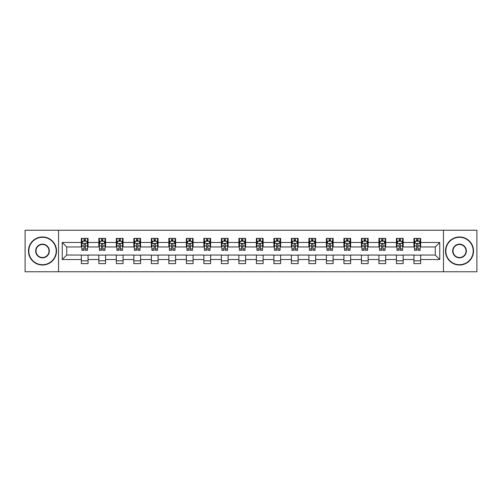 <?xml version="1.0" encoding="UTF-8"?>
<svg xmlns="http://www.w3.org/2000/svg" width="502" height="502" viewBox="0 0 502 502"><rect width="100%" height="100%" fill="white"/><g stroke="black" fill="none" stroke-linecap="round" stroke-linejoin="round"><path stroke-width="0.75" d="M443.461 271.758L476.9 271.758L476.9 230.242L443.461 230.242L443.461 271.758L58.539 271.758L58.539 230.242L25.1 230.242L25.1 271.758L58.539 271.758M443.461 230.242L58.539 230.242M420.676 242.472L420.676 238.375L413.943 238.375L413.943 242.472L403.169 242.472L403.169 238.375L396.436 238.375L396.436 242.472L385.668 242.472L385.668 238.375L378.928 238.375L378.928 242.472L368.161 242.472L368.161 238.375L361.427 238.375L361.427 242.472L350.653 242.472L350.653 238.375L343.92 238.375L343.92 242.472L333.146 242.472L333.146 238.375L326.413 238.375L326.413 242.472L315.639 242.472L315.639 238.375L308.906 238.375L308.906 242.472L298.132 242.472L298.132 238.375L291.398 238.375L291.398 242.472L280.624 242.472L280.624 238.375L273.891 238.375L273.891 242.472L263.117 242.472L263.117 238.375L256.384 238.375L256.384 242.472L245.616 242.472L245.616 238.375L238.883 238.375L238.883 242.472L228.109 242.472L228.109 238.375L221.376 238.375L221.376 242.472L210.602 242.472L210.602 238.375L203.868 238.375L203.868 242.472L193.094 242.472L193.094 238.375L186.361 238.375L186.361 242.472L175.587 242.472L175.587 238.375L168.854 238.375L168.854 242.472L158.08 242.472L158.08 238.375L151.347 238.375L151.347 242.472L140.573 242.472L140.573 238.375L133.839 238.375L133.839 242.472L123.072 242.472L123.072 238.375L116.332 238.375L116.332 242.472L105.564 242.472L105.564 238.375L98.831 238.375L98.831 242.472L88.057 242.472L88.057 238.375L81.324 238.375L81.324 242.472L62.248 242.472L62.248 259.528L66.735 255.041L81.324 255.041L81.324 263.625L88.057 263.625L88.057 255.041L98.831 255.041L98.831 263.625L105.564 263.625L105.564 255.041L116.332 255.041L116.332 263.625L123.072 263.625L123.072 255.041L133.839 255.041L133.839 263.625L140.573 263.625L140.573 255.041L151.347 255.041L151.347 263.625L158.08 263.625L158.08 255.041L168.854 255.041L168.854 263.625L175.587 263.625L175.587 255.041L186.361 255.041L186.361 263.625L193.094 263.625L193.094 255.041L203.868 255.041L203.868 263.625L210.602 263.625L210.602 255.041L221.376 255.041L221.376 263.625L228.109 263.625L228.109 255.041L238.883 255.041L238.883 263.625L245.616 263.625L245.616 255.041L256.384 255.041L256.384 263.625L263.117 263.625L263.117 255.041L273.891 255.041L273.891 263.625L280.624 263.625L280.624 255.041L291.398 255.041L291.398 263.625L298.132 263.625L298.132 255.041L308.906 255.041L308.906 263.625L315.639 263.625L315.639 255.041L326.413 255.041L326.413 263.625L333.146 263.625L333.146 255.041L343.92 255.041L343.92 263.625L350.653 263.625L350.653 255.041L361.427 255.041L361.427 263.625L368.161 263.625L368.161 255.041L378.928 255.041L378.928 263.625L385.668 263.625L385.668 255.041L396.436 255.041L396.436 263.625L403.169 263.625L403.169 255.041L413.943 255.041L413.943 263.625L420.676 263.625L420.676 255.041L435.265 255.041L435.265 246.959L420.676 246.959L420.676 242.472L439.752 242.472L439.752 259.528L420.676 259.528M413.943 259.528L403.169 259.528M396.436 259.528L385.668 259.528M378.928 259.528L368.161 259.528M361.427 259.528L350.653 259.528M343.92 259.528L333.146 259.528M326.413 259.528L315.639 259.528M308.906 259.528L298.132 259.528M291.398 259.528L280.624 259.528M273.891 259.528L263.117 259.528M256.384 259.528L245.616 259.528M238.883 259.528L228.109 259.528M221.376 259.528L210.602 259.528M203.868 259.528L193.094 259.528M186.361 259.528L175.587 259.528M168.854 259.528L158.08 259.528M151.347 259.528L140.573 259.528M133.839 259.528L123.072 259.528M116.332 259.528L105.564 259.528M98.831 259.528L88.057 259.528M81.324 259.528L62.248 259.528M413.943 242.472L413.943 246.959L403.169 246.959L403.169 242.472M396.436 242.472L396.436 246.959L385.668 246.959L385.668 242.472M378.928 242.472L378.928 246.959L368.161 246.959L368.161 242.472M361.427 242.472L361.427 246.959L350.653 246.959L350.653 242.472M343.92 242.472L343.92 246.959L333.146 246.959L333.146 242.472M326.413 242.472L326.413 246.959L315.639 246.959L315.639 242.472M308.906 242.472L308.906 246.959L298.132 246.959L298.132 242.472M291.398 242.472L291.398 246.959L280.624 246.959L280.624 242.472M273.891 242.472L273.891 246.959L263.117 246.959L263.117 242.472M256.384 242.472L256.384 246.959L245.616 246.959L245.616 242.472M238.883 242.472L238.883 246.959L228.109 246.959L228.109 242.472M221.376 242.472L221.376 246.959L210.602 246.959L210.602 242.472M203.868 242.472L203.868 246.959L193.094 246.959L193.094 242.472M186.361 242.472L186.361 246.959L175.587 246.959L175.587 242.472M168.854 242.472L168.854 246.959L158.08 246.959L158.08 242.472M151.347 242.472L151.347 246.959L140.573 246.959L140.573 242.472M133.839 242.472L133.839 246.959L123.072 246.959L123.072 242.472M116.332 242.472L116.332 246.959L105.564 246.959L105.564 242.472M98.831 242.472L98.831 246.959L88.057 246.959L88.057 242.472M81.324 242.472L81.324 246.959L66.735 246.959L62.248 242.472M66.735 246.959L66.735 255.041M439.752 259.528L435.265 255.041M435.265 246.959L439.752 242.472M81.324 241.18L81.882 241.18M84.016 241.18L85.365 241.18M87.492 241.18L88.057 241.18M81.324 246.846L81.882 246.846M84.016 246.846L85.365 246.846M87.492 246.846L88.057 246.846M81.324 255.154L88.057 255.154M81.324 260.82L88.057 260.82M98.831 255.154L105.564 255.154M98.831 260.82L105.564 260.82M98.831 241.18L99.39 241.18M101.523 241.18L102.866 241.18M105 241.18L105.564 241.18M98.831 246.846L99.39 246.846M101.523 246.846L102.866 246.846M105 246.846L105.564 246.846M116.332 255.154L123.072 255.154M116.332 260.82L123.072 260.82M116.332 241.18L116.897 241.18M119.03 241.18L120.373 241.18M122.507 241.18L123.072 241.18M116.332 246.846L116.897 246.846M119.03 246.846L120.373 246.846M122.507 246.846L123.072 246.846M133.839 255.154L140.573 255.154M133.839 260.82L140.573 260.82M133.839 241.18L134.404 241.18M136.538 241.18L137.881 241.18M140.014 241.18L140.573 241.18M133.839 246.846L134.404 246.846M136.538 246.846L137.881 246.846M140.014 246.846L140.573 246.846M151.347 255.154L158.08 255.154M151.347 260.82L158.08 260.82M151.347 241.18L151.911 241.18M154.039 241.18L155.388 241.18M157.521 241.18L158.08 241.18M151.347 246.846L151.911 246.846M154.039 246.846L155.388 246.846M157.521 246.846L158.08 246.846M168.854 255.154L175.587 255.154M168.854 260.82L175.587 260.82M168.854 241.18L169.419 241.18M171.546 241.18L172.895 241.18M175.029 241.18L175.587 241.18M168.854 246.846L169.419 246.846M171.546 246.846L172.895 246.846M175.029 246.846L175.587 246.846M186.361 255.154L193.094 255.154M186.361 260.82L193.094 260.82M186.361 241.18L186.92 241.18M189.053 241.18L190.402 241.18M192.536 241.18L193.094 241.18M186.361 246.846L186.92 246.846M189.053 246.846L190.402 246.846M192.536 246.846L193.094 246.846M203.868 255.154L210.602 255.154M203.868 260.82L210.602 260.82M203.868 241.18L204.427 241.18M206.56 241.18L207.91 241.18M210.037 241.18L210.602 241.18M203.868 246.846L204.427 246.846M206.56 246.846L207.91 246.846M210.037 246.846L210.602 246.846M221.376 255.154L228.109 255.154M221.376 260.82L228.109 260.82M221.376 241.18L221.934 241.18M224.068 241.18L225.417 241.18M227.544 241.18L228.109 241.18M221.376 246.846L221.934 246.846M224.068 246.846L225.417 246.846M227.544 246.846L228.109 246.846M238.883 255.154L245.616 255.154M238.883 260.82L245.616 260.82M238.883 241.18L239.441 241.18M241.575 241.18L242.918 241.18M245.051 241.18L245.616 241.18M238.883 246.846L239.441 246.846M241.575 246.846L242.918 246.846M245.051 246.846L245.616 246.846M256.384 255.154L263.117 255.154M256.384 260.82L263.117 260.82M256.384 241.18L256.949 241.18M259.082 241.18L260.425 241.18M262.559 241.18L263.117 241.18M256.384 246.846L256.949 246.846M259.082 246.846L260.425 246.846M262.559 246.846L263.117 246.846M273.891 255.154L280.624 255.154M273.891 260.82L280.624 260.82M273.891 241.18L274.456 241.18M276.583 241.18L277.932 241.18M280.066 241.18L280.624 241.18M273.891 246.846L274.456 246.846M276.583 246.846L277.932 246.846M280.066 246.846L280.624 246.846M291.398 255.154L298.132 255.154M291.398 260.82L298.132 260.82M291.398 241.18L291.963 241.18M294.09 241.18L295.44 241.18M297.573 241.18L298.132 241.18M291.398 246.846L291.963 246.846M294.09 246.846L295.44 246.846M297.573 246.846L298.132 246.846M308.906 255.154L315.639 255.154M308.906 260.82L315.639 260.82M308.906 241.18L309.464 241.18M311.598 241.18L312.947 241.18M315.08 241.18L315.639 241.18M308.906 246.846L309.464 246.846M311.598 246.846L312.947 246.846M315.08 246.846L315.639 246.846M326.413 255.154L333.146 255.154M326.413 260.82L333.146 260.82M326.413 241.18L326.971 241.18M329.105 241.18L330.454 241.18M332.581 241.18L333.146 241.18M326.413 246.846L326.971 246.846M329.105 246.846L330.454 246.846M332.581 246.846L333.146 246.846M343.92 255.154L350.653 255.154M343.92 260.82L350.653 260.82M343.92 241.18L344.479 241.18M346.612 241.18L347.961 241.18M350.089 241.18L350.653 241.18M343.92 246.846L344.479 246.846M346.612 246.846L347.961 246.846M350.089 246.846L350.653 246.846M361.427 255.154L368.161 255.154M361.427 260.82L368.161 260.82M361.427 241.18L361.986 241.18M364.119 241.18L365.462 241.18M367.596 241.18L368.161 241.18M361.427 246.846L361.986 246.846M364.119 246.846L365.462 246.846M367.596 246.846L368.161 246.846M378.928 255.154L385.668 255.154M378.928 260.82L385.668 260.82M378.928 241.18L379.493 241.18M381.627 241.18L382.97 241.18M385.103 241.18L385.668 241.18M378.928 246.846L379.493 246.846M381.627 246.846L382.97 246.846M385.103 246.846L385.668 246.846M396.436 255.154L403.169 255.154M396.436 260.82L403.169 260.82M396.436 241.18L397 241.18M399.134 241.18L400.477 241.18M402.61 241.18L403.169 241.18M396.436 246.846L397 246.846M399.134 246.846L400.477 246.846M402.61 246.846L403.169 246.846M413.943 255.154L420.676 255.154M413.943 260.82L420.676 260.82M413.943 241.18L414.508 241.18M416.635 241.18L417.984 241.18M420.118 241.18L420.676 241.18M413.943 246.846L414.508 246.846M416.635 246.846L417.984 246.846M420.118 246.846L420.676 246.846M85.365 239.837L84.016 239.837M87.492 248.917L85.365 248.917L85.365 250.329L87.492 250.329L87.492 243.483L86.375 241.236L83.006 241.236L81.882 243.483L81.882 250.329L84.016 250.329L84.016 248.917L81.882 248.917M81.882 243.483L81.882 238.375M87.492 243.483L87.492 238.375M84.016 241.236L84.016 238.375M85.365 238.375L85.365 241.236M85.365 248.917L85.365 244.323C84.913 243.457 84.468 243.457 84.016 244.323L84.016 248.917M42.494 237.308A13.692 13.692 0 0 0 28.802 251A13.692 13.692 0 0 0 42.494 264.692A13.692 13.692 0 0 0 56.186 251A13.692 13.692 0 0 0 42.494 237.308M42.494 265.025A14.025 14.025 0 0 1 28.47 251A14.025 14.025 0 0 1 42.494 236.975A14.025 14.025 0 0 1 56.519 251A14.025 14.025 0 0 1 42.494 265.025M42.494 244.154A6.846 6.846 0 0 1 49.34 251A6.846 6.846 0 0 1 42.494 257.846A6.846 6.846 0 0 1 35.648 251A6.846 6.846 0 0 1 42.494 244.154M42.494 257.507A6.507 6.507 0 0 0 49.001 251A6.507 6.507 0 0 0 42.494 244.493A6.507 6.507 0 0 0 35.987 251A6.507 6.507 0 0 0 42.494 257.507M459.506 237.308A13.692 13.692 0 0 0 445.814 251A13.692 13.692 0 0 0 459.506 264.692A13.692 13.692 0 0 0 473.198 251A13.692 13.692 0 0 0 459.506 237.308M459.506 265.025A14.025 14.025 0 0 1 445.481 251A14.025 14.025 0 0 1 459.506 236.975A14.025 14.025 0 0 1 473.53 251A14.025 14.025 0 0 1 459.506 265.025M459.506 244.154A6.846 6.846 0 0 1 466.352 251A6.846 6.846 0 0 1 459.506 257.846A6.846 6.846 0 0 1 452.66 251A6.846 6.846 0 0 1 459.506 244.154M459.506 257.507A6.507 6.507 0 0 0 466.013 251A6.507 6.507 0 0 0 459.506 244.493A6.507 6.507 0 0 0 452.999 251A6.507 6.507 0 0 0 459.506 257.507M102.866 239.837L101.523 239.837M105 248.917L102.866 248.917L102.866 250.329L105 250.329L105 243.483L103.876 241.236L100.513 241.236L99.39 243.483L99.39 250.329L101.523 250.329L101.523 248.917L99.39 248.917M99.39 243.483L99.39 238.375M105 243.483L105 238.375M101.523 241.236L101.523 238.375M102.866 238.375L102.866 241.236M102.866 248.917L102.866 244.323C102.421 243.457 101.969 243.457 101.523 244.323L101.523 248.917M120.373 239.837L119.03 239.837M122.507 248.917L120.373 248.917L120.373 250.329L122.507 250.329L122.507 243.483L121.384 241.236L118.02 241.236L116.897 243.483L116.897 250.329L119.03 250.329L119.03 248.917L116.897 248.917M116.897 243.483L116.897 238.375M122.507 243.483L122.507 238.375M119.03 241.236L119.03 238.375M120.373 238.375L120.373 241.236M120.373 248.917L120.373 244.323C119.928 243.457 119.476 243.457 119.03 244.323L119.03 248.917M137.881 239.837L136.538 239.837M140.014 248.917L137.881 248.917L137.881 250.329L140.014 250.329L140.014 243.483L138.891 241.236L135.527 241.236L134.404 243.483L134.404 250.329L136.538 250.329L136.538 248.917L134.404 248.917M134.404 243.483L134.404 238.375M140.014 243.483L140.014 238.375M136.538 241.236L136.538 238.375M137.881 238.375L137.881 241.236M137.881 248.917L137.881 244.323C137.435 243.457 136.983 243.457 136.538 244.323L136.538 248.917M155.388 239.837L154.039 239.837M157.521 248.917L155.388 248.917L155.388 250.329L157.521 250.329L157.521 243.483L156.398 241.236L153.028 241.236L151.911 243.483L151.911 250.329L154.039 250.329L154.039 248.917L151.911 248.917M151.911 243.483L151.911 238.375M157.521 243.483L157.521 238.375M154.039 241.236L154.039 238.375M155.388 238.375L155.388 241.236M155.388 248.917L155.388 244.323C154.942 243.457 154.49 243.457 154.039 244.323L154.039 248.917M172.895 239.837L171.546 239.837M175.029 248.917L172.895 248.917L172.895 250.329L175.029 250.329L175.029 243.483L173.905 241.236L170.536 241.236L169.419 243.483L169.419 250.329L171.546 250.329L171.546 248.917L169.419 248.917M169.419 243.483L169.419 238.375M175.029 243.483L175.029 238.375M171.546 241.236L171.546 238.375M172.895 238.375L172.895 241.236M172.895 248.917L172.895 244.323C172.443 243.457 171.998 243.457 171.546 244.323L171.546 248.917M190.402 239.837L189.053 239.837M192.536 248.917L190.402 248.917L190.402 250.329L192.536 250.329L192.536 243.483L191.413 241.236L188.043 241.236L186.92 243.483L186.92 250.329L189.053 250.329L189.053 248.917L186.92 248.917M186.92 243.483L186.92 238.375M192.536 243.483L192.536 238.375M189.053 241.236L189.053 238.375M190.402 238.375L190.402 241.236M190.402 248.917L190.402 244.323C189.951 243.457 189.505 243.457 189.053 244.323L189.053 248.917M207.91 239.837L206.56 239.837M210.037 248.917L207.91 248.917L207.91 250.329L210.037 250.329L210.037 243.483L208.92 241.236L205.55 241.236L204.427 243.483L204.427 250.329L206.56 250.329L206.56 248.917L204.427 248.917M204.427 243.483L204.427 238.375M210.037 243.483L210.037 238.375M206.56 241.236L206.56 238.375M207.91 238.375L207.91 241.236M207.91 248.917L207.91 244.323C207.458 243.457 207.012 243.457 206.56 244.323L206.56 248.917M225.417 239.837L224.068 239.837M227.544 248.917L225.417 248.917L225.417 250.329L227.544 250.329L227.544 243.483L226.421 241.236L223.057 241.236L221.934 243.483L221.934 250.329L224.068 250.329L224.068 248.917L221.934 248.917M221.934 243.483L221.934 238.375M227.544 243.483L227.544 238.375M224.068 241.236L224.068 238.375M225.417 238.375L225.417 241.236M225.417 248.917L225.417 244.323C224.965 243.457 224.519 243.457 224.068 244.323L224.068 248.917M242.918 239.837L241.575 239.837M245.051 248.917L242.918 248.917L242.918 250.329L245.051 250.329L245.051 243.483L243.928 241.236L240.565 241.236L239.441 243.483L239.441 250.329L241.575 250.329L241.575 248.917L239.441 248.917M239.441 243.483L239.441 238.375M245.051 243.483L245.051 238.375M241.575 241.236L241.575 238.375M242.918 238.375L242.918 241.236M242.918 248.917L242.918 244.323C242.472 243.457 242.02 243.457 241.575 244.323L241.575 248.917M260.425 239.837L259.082 239.837M262.559 248.917L260.425 248.917L260.425 250.329L262.559 250.329L262.559 243.483L261.435 241.236L258.072 241.236L256.949 243.483L256.949 250.329L259.082 250.329L259.082 248.917L256.949 248.917M256.949 243.483L256.949 238.375M262.559 243.483L262.559 238.375M259.082 241.236L259.082 238.375M260.425 238.375L260.425 241.236M260.425 248.917L260.425 244.323C259.98 243.457 259.528 243.457 259.082 244.323L259.082 248.917M277.932 239.837L276.583 239.837M280.066 248.917L277.932 248.917L277.932 250.329L280.066 250.329L280.066 243.483L278.943 241.236L275.579 241.236L274.456 243.483L274.456 250.329L276.583 250.329L276.583 248.917L274.456 248.917M274.456 243.483L274.456 238.375M280.066 243.483L280.066 238.375M276.583 241.236L276.583 238.375M277.932 238.375L277.932 241.236M277.932 248.917L277.932 244.323C277.487 243.457 277.035 243.457 276.583 244.323L276.583 248.917M295.44 239.837L294.09 239.837M297.573 248.917L295.44 248.917L295.44 250.329L297.573 250.329L297.573 243.483L296.45 241.236L293.08 241.236L291.963 243.483L291.963 250.329L294.09 250.329L294.09 248.917L291.963 248.917M291.963 243.483L291.963 238.375M297.573 243.483L297.573 238.375M294.09 241.236L294.09 238.375M295.44 238.375L295.44 241.236M295.44 248.917L295.44 244.323C294.994 243.457 294.542 243.457 294.09 244.323L294.09 248.917M312.947 239.837L311.598 239.837M315.08 248.917L312.947 248.917L312.947 250.329L315.08 250.329L315.08 243.483L313.957 241.236L310.587 241.236L309.464 243.483L309.464 250.329L311.598 250.329L311.598 248.917L309.464 248.917M309.464 243.483L309.464 238.375M315.08 243.483L315.08 238.375M311.598 241.236L311.598 238.375M312.947 238.375L312.947 241.236M312.947 248.917L312.947 244.323C312.495 243.457 312.049 243.457 311.598 244.323L311.598 248.917M330.454 239.837L329.105 239.837M332.581 248.917L330.454 248.917L330.454 250.329L332.581 250.329L332.581 243.483L331.464 241.236L328.095 241.236L326.971 243.483L326.971 250.329L329.105 250.329L329.105 248.917L326.971 248.917M326.971 243.483L326.971 238.375M332.581 243.483L332.581 238.375M329.105 241.236L329.105 238.375M330.454 238.375L330.454 241.236M330.454 248.917L330.454 244.323C330.002 243.457 329.557 243.457 329.105 244.323L329.105 248.917M347.961 239.837L346.612 239.837M350.089 248.917L347.961 248.917L347.961 250.329L350.089 250.329L350.089 243.483L348.972 241.236L345.602 241.236L344.479 243.483L344.479 250.329L346.612 250.329L346.612 248.917L344.479 248.917M344.479 243.483L344.479 238.375M350.089 243.483L350.089 238.375M346.612 241.236L346.612 238.375M347.961 238.375L347.961 241.236M347.961 248.917L347.961 244.323C347.509 243.457 347.064 243.457 346.612 244.323L346.612 248.917M365.462 239.837L364.119 239.837M367.596 248.917L365.462 248.917L365.462 250.329L367.596 250.329L367.596 243.483L366.473 241.236L363.109 241.236L361.986 243.483L361.986 250.329L364.119 250.329L364.119 248.917L361.986 248.917M361.986 243.483L361.986 238.375M367.596 243.483L367.596 238.375M364.119 241.236L364.119 238.375M365.462 238.375L365.462 241.236M365.462 248.917L365.462 244.323C365.017 243.457 364.565 243.457 364.119 244.323L364.119 248.917M382.97 239.837L381.627 239.837M385.103 248.917L382.97 248.917L382.97 250.329L385.103 250.329L385.103 243.483L383.98 241.236L380.616 241.236L379.493 243.483L379.493 250.329L381.627 250.329L381.627 248.917L379.493 248.917M379.493 243.483L379.493 238.375M385.103 243.483L385.103 238.375M381.627 241.236L381.627 238.375M382.97 238.375L382.97 241.236M382.97 248.917L382.97 244.323C382.524 243.457 382.072 243.457 381.627 244.323L381.627 248.917M400.477 239.837L399.134 239.837M402.61 248.917L400.477 248.917L400.477 250.329L402.61 250.329L402.61 243.483L401.487 241.236L398.124 241.236L397 243.483L397 250.329L399.134 250.329L399.134 248.917L397 248.917M397 243.483L397 238.375M402.61 243.483L402.61 238.375M399.134 241.236L399.134 238.375M400.477 238.375L400.477 241.236M400.477 248.917L400.477 244.323C400.031 243.457 399.579 243.457 399.134 244.323L399.134 248.917M417.984 239.837L416.635 239.837M420.118 248.917L417.984 248.917L417.984 250.329L420.118 250.329L420.118 243.483L418.994 241.236L415.625 241.236L414.508 243.483L414.508 250.329L416.635 250.329L416.635 248.917L414.508 248.917M414.508 243.483L414.508 238.375M420.118 243.483L420.118 238.375M416.635 241.236L416.635 238.375M417.984 238.375L417.984 241.236M417.984 248.917L417.984 244.323C417.538 243.457 417.087 243.457 416.635 244.323L416.635 248.917M87.467 243.426L81.914 243.426M81.882 241.374L82.937 241.374M86.438 241.374L87.492 241.374M84.016 245.911L81.882 245.911M87.492 245.911L85.365 245.911M85.365 240.546L84.016 240.546M104.974 243.426L99.421 243.426M99.39 241.374L100.444 241.374M103.945 241.374L105 241.374M101.523 245.911L99.39 245.911M105 245.911L102.866 245.911M102.866 240.546L101.523 240.546M122.482 243.426L116.922 243.426M116.897 241.374L117.951 241.374M121.453 241.374L122.507 241.374M119.03 245.911L116.897 245.911M122.507 245.911L120.373 245.911M120.373 240.546L119.03 240.546M139.983 243.426L134.429 243.426M134.404 241.374L135.458 241.374M138.96 241.374L140.014 241.374M136.538 245.911L134.404 245.911M140.014 245.911L137.881 245.911M137.881 240.546L136.538 240.546M157.49 243.426L151.937 243.426M151.911 241.374L152.966 241.374M156.467 241.374L157.521 241.374M154.039 245.911L151.911 245.911M157.521 245.911L155.388 245.911M155.388 240.546L154.039 240.546M174.997 243.426L169.444 243.426M169.419 241.374L170.473 241.374M173.974 241.374L175.029 241.374M171.546 245.911L169.419 245.911M175.029 245.911L172.895 245.911M172.895 240.546L171.546 240.546M192.504 243.426L186.951 243.426M186.92 241.374L187.974 241.374M191.475 241.374L192.536 241.374M189.053 245.911L186.92 245.911M192.536 245.911L190.402 245.911M190.402 240.546L189.053 240.546M210.012 243.426L204.458 243.426M204.427 241.374L205.481 241.374M208.983 241.374L210.037 241.374M206.56 245.911L204.427 245.911M210.037 245.911L207.91 245.911M207.91 240.546L206.56 240.546M227.519 243.426L221.966 243.426M221.934 241.374L222.988 241.374M226.49 241.374L227.544 241.374M224.068 245.911L221.934 245.911M227.544 245.911L225.417 245.911M225.417 240.546L224.068 240.546M245.026 243.426L239.467 243.426M239.441 241.374L240.496 241.374M243.997 241.374L245.051 241.374M241.575 245.911L239.441 245.911M245.051 245.911L242.918 245.911M242.918 240.546L241.575 240.546M262.533 243.426L256.974 243.426M256.949 241.374L258.003 241.374M261.504 241.374L262.559 241.374M259.082 245.911L256.949 245.911M262.559 245.911L260.425 245.911M260.425 240.546L259.082 240.546M280.034 243.426L274.481 243.426M274.456 241.374L275.51 241.374M279.012 241.374L280.066 241.374M276.583 245.911L274.456 245.911M280.066 245.911L277.932 245.911M277.932 240.546L276.583 240.546M297.542 243.426L291.988 243.426M291.963 241.374L293.017 241.374M296.519 241.374L297.573 241.374M294.09 245.911L291.963 245.911M297.573 245.911L295.44 245.911M295.44 240.546L294.09 240.546M315.049 243.426L309.496 243.426M309.464 241.374L310.525 241.374M314.026 241.374L315.08 241.374M311.598 245.911L309.464 245.911M315.08 245.911L312.947 245.911M312.947 240.546L311.598 240.546M332.556 243.426L327.003 243.426M326.971 241.374L328.026 241.374M331.527 241.374L332.581 241.374M329.105 245.911L326.971 245.911M332.581 245.911L330.454 245.911M330.454 240.546L329.105 240.546M350.063 243.426L344.51 243.426M344.479 241.374L345.533 241.374M349.034 241.374L350.089 241.374M346.612 245.911L344.479 245.911M350.089 245.911L347.961 245.911M347.961 240.546L346.612 240.546M367.571 243.426L362.017 243.426M361.986 241.374L363.04 241.374M366.542 241.374L367.596 241.374M364.119 245.911L361.986 245.911M367.596 245.911L365.462 245.911M365.462 240.546L364.119 240.546M385.078 243.426L379.518 243.426M379.493 241.374L380.547 241.374M384.049 241.374L385.103 241.374M381.627 245.911L379.493 245.911M385.103 245.911L382.97 245.911M382.97 240.546L381.627 240.546M402.579 243.426L397.026 243.426M397 241.374L398.055 241.374M401.556 241.374L402.61 241.374M399.134 245.911L397 245.911M402.61 245.911L400.477 245.911M400.477 240.546L399.134 240.546M420.086 243.426L414.533 243.426M414.508 241.374L415.562 241.374M419.063 241.374L420.118 241.374M416.635 245.911L414.508 245.911M420.118 245.911L417.984 245.911M417.984 240.546L416.635 240.546"/></g></svg>
